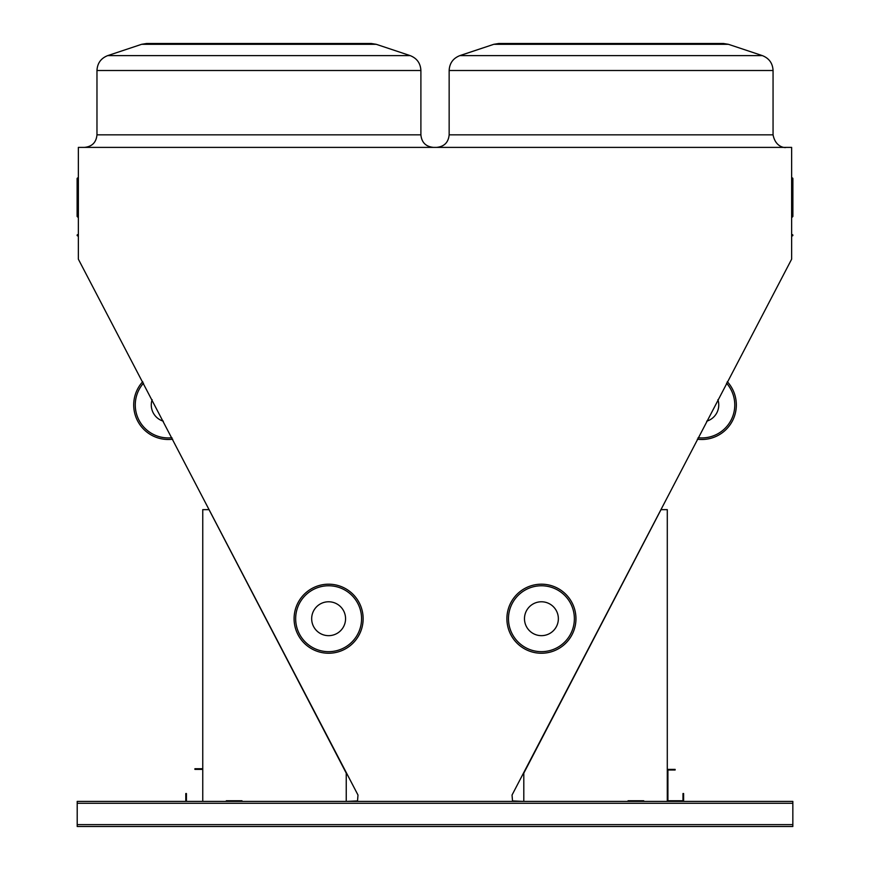 <?xml version="1.0" encoding="UTF-8"?>
<svg xmlns="http://www.w3.org/2000/svg" width="870" height="870" viewBox="0 0 870 870"><rect width="100%" height="100%" fill="white"/><g stroke="black" fill="none" stroke-linecap="round" stroke-linejoin="round"><path stroke-width="1.3" d="M522.87 801.39L512.517 800.922L512.038 795.039L791.635 259.184L791.635 147.389L78.365 147.389L78.365 259.184L357.994 795.039L357.526 800.922L347.173 801.39M792.842 824.619L792.842 801.39L77.202 801.39L77.202 826.5L792.842 826.5L792.842 824.619L77.202 824.619M78.365 236.531A0.631 0.631 0 0 0 77.745 235.9A0.631 0.631 0 0 1 78.365 236.531A0.631 0.631 0 0 0 77.745 235.9A0.631 0.631 0 0 1 78.365 236.531A0.631 0.631 0 0 0 77.745 235.9A0.631 0.631 0 0 1 78.365 236.531A0.631 0.631 0 0 0 77.745 235.9A0.631 0.631 0 0 1 77.115 235.281A0.631 0.631 0 0 1 77.745 234.65A0.631 0.631 0 0 0 78.365 234.019L78.365 234.019M791.635 177.35L792.255 177.98A0.631 0.631 0 0 1 792.885 178.6L792.255 178.035A0.631 0.576 180 0 1 792.885 178.6L792.885 216.445L792.885 178.6A0.631 0.576 180 0 1 792.255 179.176L792.255 217.076L792.885 216.445L791.635 217.696M611.11 43.5L723.438 43.5L728.397 44.305L493.812 44.305L498.771 43.5L611.11 43.5M238.717 43.5L371.272 43.5L376.231 44.305L141.647 44.305L146.606 43.5L258.934 43.5M77.745 178.035L77.745 179.176A0.631 0.576 180 0 1 77.745 178.035A0.631 0.576 180 0 0 78.365 177.458M77.115 178.6A0.631 0.631 0 0 1 77.745 177.98L78.365 177.35L77.745 177.98A0.631 0.631 0 0 0 77.115 178.6L77.115 216.445L78.365 217.696L77.115 216.445M792.885 235.281A0.631 0.631 0 0 1 792.255 235.9A0.631 0.631 0 0 0 791.635 236.531A0.631 0.631 0 0 1 792.255 235.9L792.255 234.65A0.631 0.631 0 0 1 792.885 235.281M791.635 234.019A0.631 0.631 0 0 0 792.255 234.65M346.238 801.39L346.238 773.136L209.028 509.646L202.753 509.646L202.753 801.39M241.99 801.39L241.99 800.759L226.298 800.759L226.298 801.39M667.29 801.39L667.29 509.646L661.015 509.646L523.805 773.136L523.805 801.39M628.053 801.39L628.053 800.759L643.746 800.759L643.746 801.39M241.99 800.759L226.298 800.759L241.99 800.759M628.053 800.759L643.746 800.759L628.053 800.759M683.613 801.39L683.613 793.538L682.983 793.538L682.983 800.759L667.921 800.759L667.921 770.004L675.131 770.004L675.131 769.374L667.29 769.374M186.43 801.39L186.43 793.538L185.799 793.538L185.799 801.39M202.753 768.743L194.902 768.743L194.902 769.374L202.753 769.374M345.564 618.711A16.954 16.954 0 0 0 320.138 604.041A16.954 16.954 0 0 0 320.138 633.393A16.954 16.954 0 0 0 345.564 618.711M363.138 618.711A34.528 34.528 0 0 1 311.351 648.618A34.528 34.528 0 0 1 311.351 588.816A34.528 34.528 0 0 1 363.138 618.711A34.528 34.528 0 0 1 311.351 648.618A34.528 34.528 0 0 1 311.351 588.816A34.528 34.528 0 0 1 363.138 618.711M524.479 618.711A16.954 16.954 0 0 0 549.894 633.393A16.954 16.954 0 0 0 549.894 604.041A16.954 16.954 0 0 0 524.479 618.711M506.895 618.711A34.528 34.528 0 0 1 558.692 588.816A34.528 34.528 0 0 1 558.692 648.618A34.528 34.528 0 0 1 506.895 618.711A34.528 34.528 0 0 1 558.692 588.816A34.528 34.528 0 0 1 558.692 648.618A34.528 34.528 0 0 1 506.895 618.711M142.745 381.669A34.528 34.528 0 0 0 172.706 439.198A34.528 34.528 0 0 1 142.745 381.669A34.528 34.528 0 0 0 172.706 439.198A34.528 34.528 0 0 1 142.745 381.669M727.298 381.669A34.528 34.528 0 0 1 697.338 439.198A34.528 34.528 0 0 0 727.298 381.669M152.119 399.678A16.954 16.954 0 0 0 163.321 421.189M706.712 421.189A16.954 16.954 0 0 0 717.913 399.678M792.255 178.035A0.631 0.576 0 0 1 791.635 177.458A0.631 0.576 0 0 0 792.255 178.035A0.631 0.576 0 0 1 791.635 177.458M498.771 43.5L493.812 44.305L498.771 43.5L493.812 44.305L459.871 55.615C453.107 58.279 449.529 63.249 449.148 70.503C449.529 63.249 453.107 58.279 459.871 55.615C453.107 58.279 449.529 63.249 449.148 70.503C449.529 63.249 453.107 58.279 459.871 55.615L762.337 55.615C769.102 58.279 772.68 63.238 773.06 70.503L449.148 70.503L449.148 134.839L773.06 134.839C775.833 148.966 787.404 147.726 785.621 147.389M107.706 55.615L141.647 44.305L146.606 43.5L141.647 44.305L107.706 55.615C100.942 58.279 97.364 63.238 96.972 70.503C97.364 63.238 100.942 58.279 107.706 55.615C100.942 58.279 97.364 63.238 96.972 70.503C97.364 63.238 100.942 58.279 107.706 55.615L410.161 55.615C416.926 58.279 420.504 63.238 420.895 70.503L96.972 70.503L96.972 134.839L420.895 134.839C421.645 142.462 425.821 146.649 433.456 147.389M77.745 235.9L77.745 234.65M78.365 179.742A0.631 0.576 0 0 0 77.745 179.176L77.745 217.076L78.365 217.696M791.635 179.742A0.631 0.576 180 0 1 792.255 179.176L792.255 178.339M792.842 803.271L77.202 803.271M361.572 618.711A32.962 32.962 0 0 0 312.134 590.175A32.962 32.962 0 0 0 312.134 647.258A32.962 32.962 0 0 0 361.572 618.711M508.471 618.711A32.962 32.962 0 0 0 557.898 647.258A32.962 32.962 0 0 0 557.898 590.175A32.962 32.962 0 0 0 508.471 618.711M143.517 383.159A32.962 32.962 0 0 0 171.934 437.719M698.11 437.719A32.962 32.962 0 0 0 726.526 383.159M410.161 55.615C416.926 58.279 420.504 63.238 420.895 70.503C420.504 63.238 416.926 58.279 410.161 55.615L376.231 44.305L371.272 43.5L376.231 44.305L410.161 55.615C416.926 58.279 420.504 63.238 420.895 70.503L420.895 134.839M723.438 43.5L728.397 44.305L723.438 43.5L728.397 44.305L762.337 55.615C769.102 58.279 772.68 63.238 773.06 70.503L773.06 134.839M762.337 55.615C769.102 58.279 772.68 63.238 773.06 70.503C772.68 63.238 769.102 58.279 762.337 55.615M141.647 44.305L146.606 43.5M376.231 44.305L371.272 43.5M449.148 134.839C448.398 142.462 444.211 146.649 436.588 147.389M96.972 134.839C96.233 142.462 92.046 146.649 84.423 147.389M77.745 177.98L78.365 177.35M792.255 217.076L792.885 216.445"/></g></svg>
